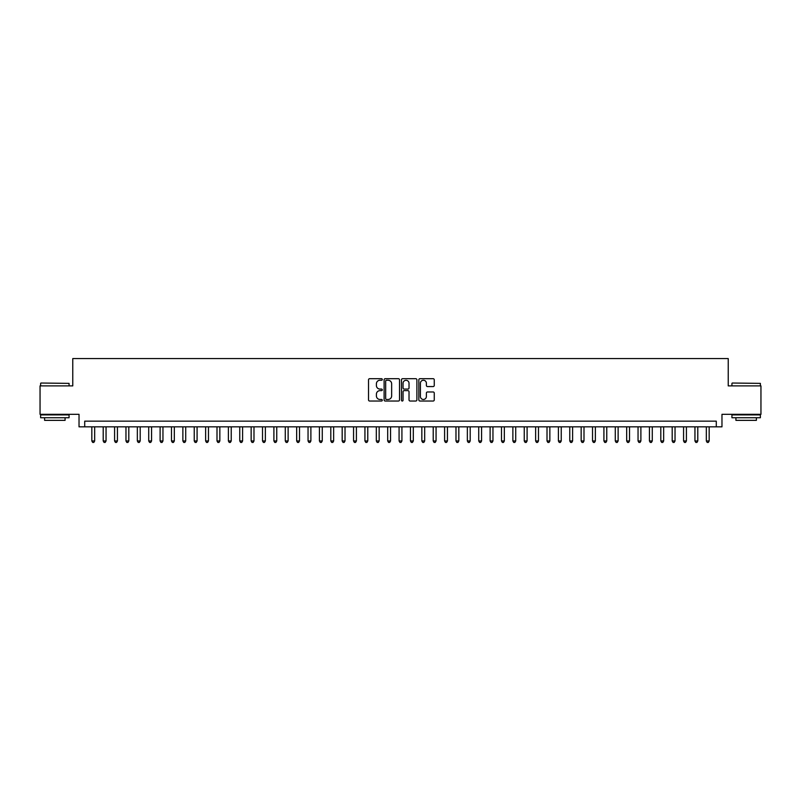 <?xml version="1.0" encoding="UTF-8"?>
<svg xmlns="http://www.w3.org/2000/svg" width="801" height="801" viewBox="0 0 801 801"><rect width="100%" height="100%" fill="white"/><g stroke="black" fill="none" stroke-linecap="round" stroke-linejoin="round"><path stroke-width="1.2" d="M382.297 379.474A0.781 0.781 0 0 0 381.506 378.693L369.641 378.693A1.121 1.121 0 0 0 368.53 379.804L368.53 399.909A1.121 1.121 0 0 0 369.641 401.031L381.506 401.031A0.781 0.781 0 0 0 382.297 400.25A0.781 0.781 0 0 0 381.506 399.469L379.974 399.469A3.574 3.574 0 0 1 376.4 395.894L376.4 394.212A3.574 3.574 0 0 1 379.974 390.638L381.506 390.638A0.781 0.781 0 0 0 382.297 389.857A0.781 0.781 0 0 0 381.506 389.076L379.974 389.076A3.574 3.574 0 0 1 376.4 385.501L376.4 383.829A3.574 3.574 0 0 1 379.974 380.255L381.506 380.255A0.781 0.781 0 0 0 382.297 379.474M433.141 386.563A1.121 1.121 0 0 0 434.262 385.451L434.262 379.804A1.121 1.121 0 0 0 433.141 378.693L419.964 378.693A1.121 1.121 0 0 0 418.843 379.804L418.843 399.909A1.121 1.121 0 0 0 419.964 401.031L433.141 401.031A1.121 1.121 0 0 0 434.262 399.909L434.262 393.101A1.121 1.121 0 0 0 433.141 391.979L427.504 391.979A1.121 1.121 0 0 0 426.382 393.101L426.382 396.475A2.984 2.984 0 0 1 423.399 399.469A2.984 2.984 0 0 1 420.415 396.475L420.415 383.238A2.984 2.984 0 0 1 423.399 380.255A2.984 2.984 0 0 1 426.382 383.238L426.382 385.451A1.121 1.121 0 0 0 427.504 386.563L433.141 386.563M716.284 426.843L721.971 426.843L721.971 414.327L760.95 414.327L760.95 385.882L728.229 385.882L728.229 358.568L72.771 358.568L72.771 385.882L40.05 385.882L40.05 414.327L79.029 414.327L79.029 426.843L716.284 426.843L716.284 421.156L84.716 421.156L84.716 426.843M399.519 379.804A1.121 1.121 0 0 0 398.407 378.693L385.221 378.693A1.121 1.121 0 0 0 384.11 379.804L384.11 399.909A1.121 1.121 0 0 0 385.221 401.031L398.407 401.031A1.121 1.121 0 0 0 399.519 399.909L399.519 379.804M402.593 378.693L415.779 378.693A1.121 1.121 0 0 1 416.89 379.804L416.89 399.909A1.121 1.121 0 0 1 415.779 401.031L410.132 401.031A1.121 1.121 0 0 1 409.021 399.909L409.021 391.759A1.121 1.121 0 0 0 407.899 390.638L404.155 390.638A1.121 1.121 0 0 0 403.043 391.759L403.043 400.25A0.781 0.781 0 0 1 402.262 401.031A0.781 0.781 0 0 1 401.481 400.25L401.481 379.804A1.121 1.121 0 0 1 402.593 378.693M386.452 380.255A0.781 0.781 0 0 0 385.671 381.036L385.671 398.688A0.781 0.781 0 0 0 386.452 399.469L388.074 399.469A3.574 3.574 0 0 0 391.649 395.894L391.649 383.829A3.574 3.574 0 0 0 388.074 380.255L386.452 380.255M409.021 383.299A2.984 2.984 0 0 0 406.027 380.315A2.984 2.984 0 0 0 403.043 383.299L403.043 387.964A1.121 1.121 0 0 0 404.155 389.076L407.899 389.076A1.121 1.121 0 0 0 409.021 387.964L409.021 383.299M91.825 426.843L91.825 440.95L94.668 440.95L94.668 426.843M94.668 440.95L93.817 442.432L92.686 442.432L91.825 440.95M40.961 383.028L69.066 383.379L40.961 383.028M54.848 417.742L40.621 417.742L40.621 414.898L69.066 414.898L69.066 417.742L54.848 417.742M65.081 417.742L65.081 420.355L44.606 420.355L44.606 417.742M732.274 383.028L760.379 383.379L732.274 383.028M746.152 417.742L731.934 417.742L731.934 414.898L760.379 414.898L760.379 417.742L746.152 417.742M756.394 417.742L756.394 420.355L735.919 420.355L735.919 417.742M103.209 426.843L103.209 440.95L106.052 440.95L106.052 426.843M106.052 440.95L105.201 442.432L104.06 442.432L103.209 440.95M114.583 426.843L114.583 440.95L117.427 440.95L117.427 426.843M117.427 440.95L116.576 442.432L115.444 442.432L114.583 440.95M125.967 426.843L125.967 440.95L128.811 440.95L128.811 426.843M128.811 440.95L127.96 442.432L126.818 442.432L125.967 440.95M137.341 426.843L137.341 440.95L140.195 440.95L140.195 426.843M140.195 440.95L139.334 442.432L138.203 442.432L137.341 440.95M148.726 426.843L148.726 440.95L151.569 440.95L151.569 426.843M151.569 440.95L150.718 442.432L149.577 442.432L148.726 440.95M160.11 426.843L160.11 440.95L162.953 440.95L162.953 426.843M162.953 440.95L162.092 442.432L160.961 442.432L160.11 440.95M171.484 426.843L171.484 440.95L174.328 440.95L174.328 426.843M174.328 440.95L173.477 442.432L172.335 442.432L171.484 440.95M182.868 426.843L182.868 440.95L185.712 440.95L185.712 426.843M185.712 440.95L184.861 442.432L183.719 442.432L182.868 440.95M194.243 426.843L194.243 440.95L197.086 440.95L197.086 426.843M197.086 440.95L196.235 442.432L195.094 442.432L194.243 440.95M205.627 426.843L205.627 440.95L208.47 440.95L208.47 426.843M208.47 440.95L207.619 442.432L206.478 442.432L205.627 440.95M217.001 426.843L217.001 440.95L219.844 440.95L219.844 426.843M219.844 440.95L218.993 442.432L217.852 442.432L217.001 440.95M228.385 426.843L228.385 440.95L231.229 440.95L231.229 426.843M231.229 440.95L230.378 442.432L229.236 442.432L228.385 440.95M239.759 426.843L239.759 440.95L242.603 440.95L242.603 426.843M242.603 440.95L241.752 442.432L240.62 442.432L239.759 440.95M251.144 426.843L251.144 440.95L253.987 440.95L253.987 426.843M253.987 440.95L253.136 442.432L251.995 442.432L251.144 440.95M262.518 426.843L262.518 440.95L265.371 440.95L265.371 426.843M265.371 440.95L264.51 442.432L263.379 442.432L262.518 440.95M273.902 426.843L273.902 440.95L276.745 440.95L276.745 426.843M276.745 440.95L275.894 442.432L274.753 442.432L273.902 440.95M285.286 426.843L285.286 440.95L288.13 440.95L288.13 426.843M288.13 440.95L287.269 442.432L286.137 442.432L285.286 440.95M296.66 426.843L296.66 440.95L299.504 440.95L299.504 426.843M299.504 440.95L298.653 442.432L297.511 442.432L296.66 440.95M308.045 426.843L308.045 440.95L310.888 440.95L310.888 426.843M310.888 440.95L310.027 442.432L308.896 442.432L308.045 440.95M319.419 426.843L319.419 440.95L322.262 440.95L322.262 426.843M322.262 440.95L321.411 442.432L320.27 442.432L319.419 440.95M330.803 426.843L330.803 440.95L333.647 440.95L333.647 426.843M333.647 440.95L332.795 442.432L331.654 442.432L330.803 440.95M342.177 426.843L342.177 440.95L345.021 440.95L345.021 426.843M345.021 440.95L344.17 442.432L343.028 442.432L342.177 440.95M353.561 426.843L353.561 440.95L356.405 440.95L356.405 426.843M356.405 440.95L355.554 442.432L354.412 442.432L353.561 440.95M364.936 426.843L364.936 440.95L367.779 440.95L367.779 426.843M367.779 440.95L366.928 442.432L365.797 442.432L364.936 440.95M376.32 426.843L376.32 440.95L379.163 440.95L379.163 426.843M379.163 440.95L378.312 442.432L377.171 442.432L376.32 440.95M387.694 426.843L387.694 440.95L390.548 440.95L390.548 426.843M390.548 440.95L389.686 442.432L388.555 442.432L387.694 440.95M399.078 426.843L399.078 440.95L401.922 440.95L401.922 426.843M401.922 440.95L401.071 442.432L399.929 442.432L399.078 440.95M410.452 426.843L410.452 440.95L413.306 440.95L413.306 426.843M413.306 440.95L412.445 442.432L411.313 442.432L410.452 440.95M421.837 426.843L421.837 440.95L424.68 440.95L424.68 426.843M424.68 440.95L423.829 442.432L422.688 442.432L421.837 440.95M433.221 426.843L433.221 440.95L436.064 440.95L436.064 426.843M436.064 440.95L435.203 442.432L434.072 442.432L433.221 440.95M444.595 426.843L444.595 440.95L447.439 440.95L447.439 426.843M447.439 440.95L446.588 442.432L445.446 442.432L444.595 440.95M455.979 426.843L455.979 440.95L458.823 440.95L458.823 426.843M458.823 440.95L457.972 442.432L456.83 442.432L455.979 440.95M467.353 426.843L467.353 440.95L470.197 440.95L470.197 426.843M470.197 440.95L469.346 442.432L468.205 442.432L467.353 440.95M478.738 426.843L478.738 440.95L481.581 440.95L481.581 426.843M481.581 440.95L480.73 442.432L479.589 442.432L478.738 440.95M490.112 426.843L490.112 440.95L492.955 440.95L492.955 426.843M492.955 440.95L492.104 442.432L490.973 442.432L490.112 440.95M501.496 426.843L501.496 440.95L504.34 440.95L504.34 426.843M504.34 440.95L503.489 442.432L502.347 442.432L501.496 440.95M512.87 426.843L512.87 440.95L515.714 440.95L515.714 426.843M515.714 440.95L514.863 442.432L513.731 442.432L512.87 440.95M524.255 426.843L524.255 440.95L527.098 440.95L527.098 426.843M527.098 440.95L526.247 442.432L525.106 442.432L524.255 440.95M535.629 426.843L535.629 440.95L538.482 440.95L538.482 426.843M538.482 440.95L537.621 442.432L536.49 442.432L535.629 440.95M547.013 426.843L547.013 440.95L549.856 440.95L549.856 426.843M549.856 440.95L549.005 442.432L547.864 442.432L547.013 440.95M558.397 426.843L558.397 440.95L561.241 440.95L561.241 426.843M561.241 440.95L560.38 442.432L559.248 442.432L558.397 440.95M569.771 426.843L569.771 440.95L572.615 440.95L572.615 426.843M572.615 440.95L571.764 442.432L570.622 442.432L569.771 440.95M581.156 426.843L581.156 440.95L583.999 440.95L583.999 426.843M583.999 440.95L583.148 442.432L582.007 442.432L581.156 440.95M592.53 426.843L592.53 440.95L595.373 440.95L595.373 426.843M595.373 440.95L594.522 442.432L593.381 442.432L592.53 440.95M603.914 426.843L603.914 440.95L606.757 440.95L606.757 426.843M606.757 440.95L605.906 442.432L604.765 442.432L603.914 440.95M615.288 426.843L615.288 440.95L618.132 440.95L618.132 426.843M618.132 440.95L617.281 442.432L616.139 442.432L615.288 440.95M626.672 426.843L626.672 440.95L629.516 440.95L629.516 426.843M629.516 440.95L628.665 442.432L627.523 442.432L626.672 440.95M638.047 426.843L638.047 440.95L640.89 440.95L640.89 426.843M640.89 440.95L640.039 442.432L638.908 442.432L638.047 440.95M649.431 426.843L649.431 440.95L652.274 440.95L652.274 426.843M652.274 440.95L651.423 442.432L650.282 442.432L649.431 440.95M660.805 426.843L660.805 440.95L663.659 440.95L663.659 426.843M663.659 440.95L662.797 442.432L661.666 442.432L660.805 440.95M672.189 426.843L672.189 440.95L675.033 440.95L675.033 426.843M675.033 440.95L674.182 442.432L673.04 442.432L672.189 440.95M683.573 426.843L683.573 440.95L686.417 440.95L686.417 426.843M686.417 440.95L685.556 442.432L684.424 442.432L683.573 440.95M694.948 426.843L694.948 440.95L697.791 440.95L697.791 426.843M697.791 440.95L696.94 442.432L695.799 442.432L694.948 440.95M706.332 426.843L706.332 440.95L709.175 440.95L709.175 426.843M709.175 440.95L708.314 442.432L707.183 442.432L706.332 440.95M40.621 385.882L40.621 383.379M47.109 414.898L47.109 414.327M62.578 414.898L62.578 414.327M69.066 385.882L69.066 383.379M731.934 385.882L731.934 383.379M738.422 414.898L738.422 414.327M753.891 414.898L753.891 414.327M760.379 385.882L760.379 383.379"/></g></svg>
